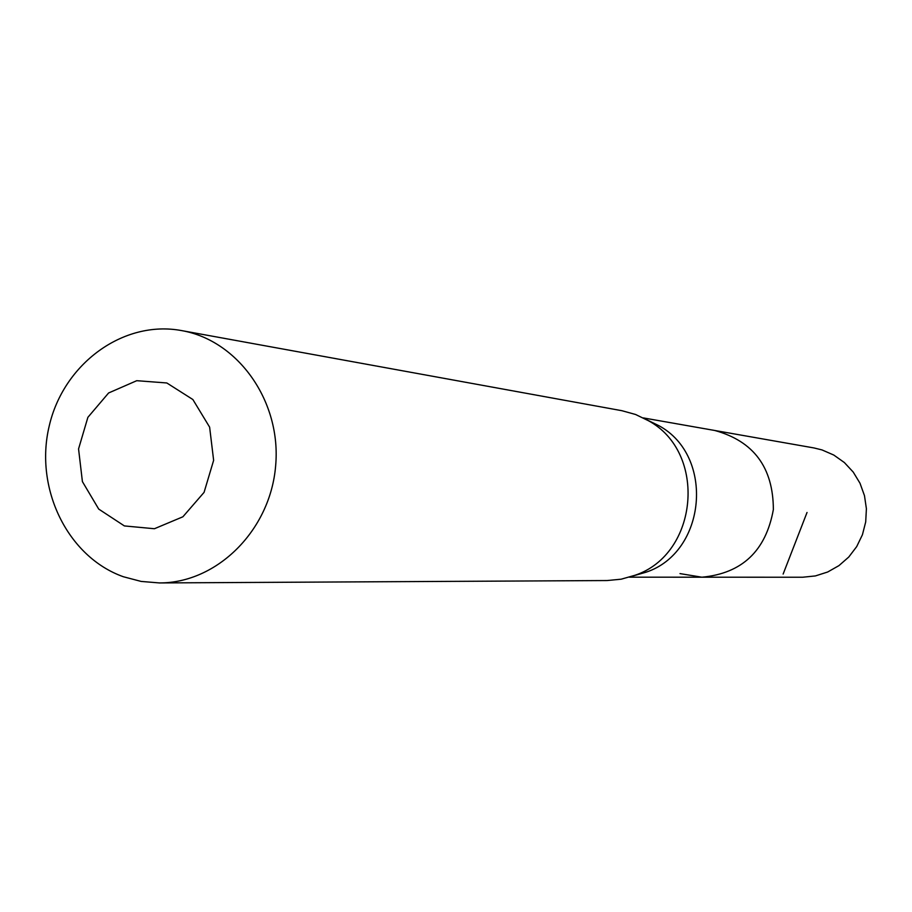 <?xml version="1.0" encoding="UTF-8"?>
<svg xmlns="http://www.w3.org/2000/svg" width="912" height="912" viewBox="0 0 912 912"><rect width="100%" height="100%" fill="white"/><g stroke="black" fill="none" stroke-linecap="round" stroke-linejoin="round"><path stroke-width="1.37" d="M633.578 575.791L646.084 572.189C706.492 552.239 714.928 455.863 658.909 425.71L647.212 419.999M643.348 417.913L714.712 430.475C753.654 441.146 773.205 467.503 773.365 509.534C765.909 550.894 742.072 573.454 701.875 577.205L679.999 573.602M181.522 330.577L621.973 410.719L635.618 414.504L648.421 420.717C707.484 452.489 698.581 554.268 634.889 575.301L621.197 579.188L607.107 580.545L159.429 582.939L141.121 581.423L123.359 576.737C67.568 556.947 34.268 488.376 49.191 426.132C63.452 363.728 123.325 319.724 181.522 330.577C238.374 340.438 281.58 401.713 275.629 465.964C270.328 530.271 217.124 583.11 159.429 582.939M124.385 525.928L98.724 509.09L82.411 481.616L78.557 448.921L87.883 417.331L108.596 392.981L136.743 380.692L166.816 382.972L192.865 399.524L209.623 427.147L213.636 460.332L204.071 492.366L182.89 516.785L154.424 528.732L124.385 525.928M714.712 430.475C753.654 441.146 773.205 467.503 773.365 509.534C765.909 550.894 742.072 573.454 701.875 577.205L802.628 577.239L815.396 575.928L827.674 572.006L838.949 565.622L848.764 557.038L856.699 546.596L862.433 534.728L865.705 521.915L866.4 508.714L864.473 495.638L860.016 483.257L853.222 472.074L844.364 462.544L833.807 455.065L822.02 449.924L813.949 447.94L714.712 430.475M783.134 574.07L807.029 512.476M629.405 577.182L701.875 577.205M658.909 425.71L648.421 420.717M646.084 572.189L634.889 575.301"/></g></svg>
